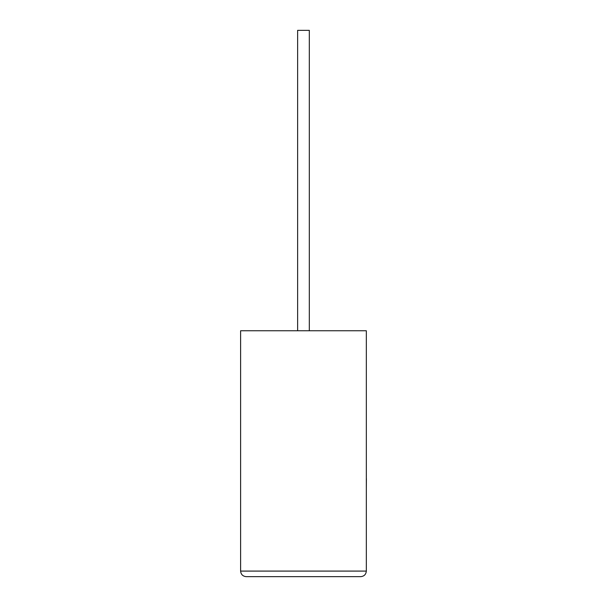<?xml version="1.0" encoding="UTF-8"?>
<svg xmlns="http://www.w3.org/2000/svg" width="607" height="607" viewBox="0 0 607 607"><rect width="100%" height="100%" fill="white"/><g stroke="black" fill="none" stroke-linecap="round" stroke-linejoin="round"><path stroke-width="0.91" d="M309.312 330.762L309.312 30.35L297.627 30.35L297.627 330.762M360.77 576.65C364.124 576.293 365.983 574.442 366.332 571.088L366.332 330.762L240.607 330.762L240.607 571.088L366.332 571.088C365.983 574.442 364.124 576.293 360.77 576.65L246.169 576.65C242.815 576.293 240.964 574.442 240.607 571.088C240.964 574.442 242.815 576.293 246.169 576.65M366.332 478.597L366.332 436.57M366.393 478.597L366.332 488.658"/></g></svg>
